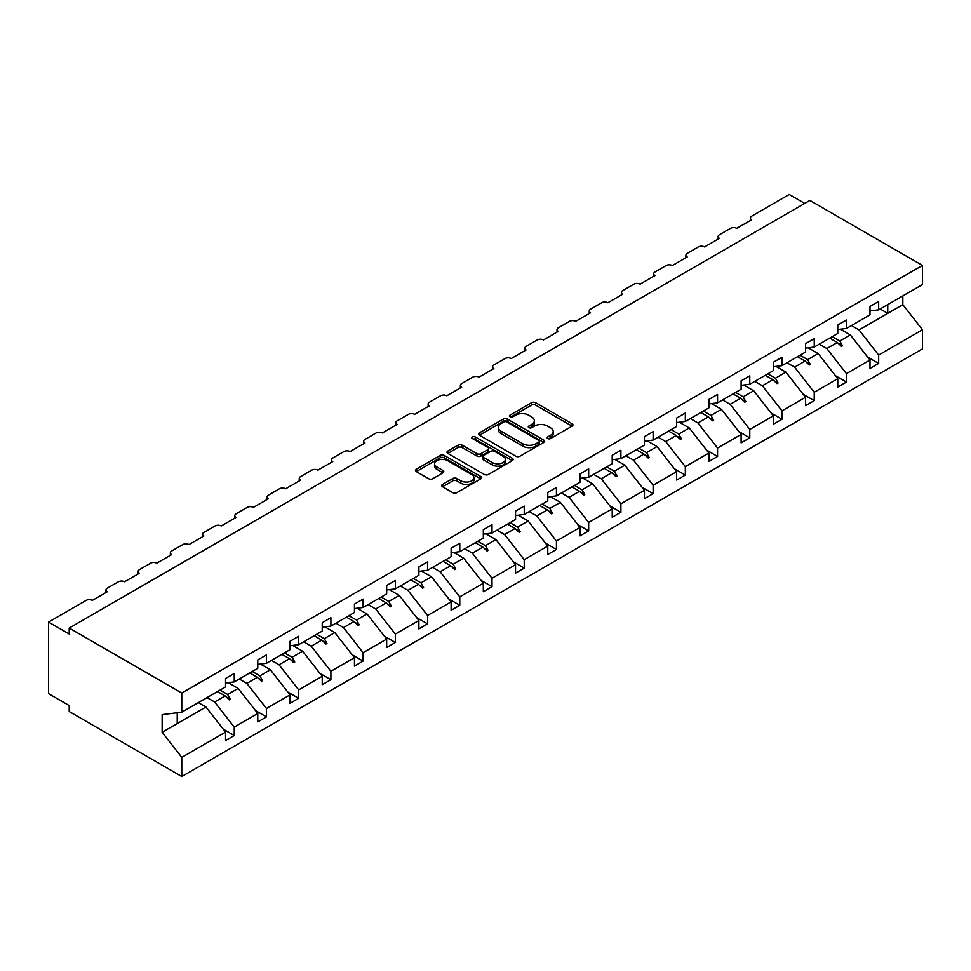 <?xml version="1.0" encoding="UTF-8"?>
<svg xmlns="http://www.w3.org/2000/svg" width="971" height="971" viewBox="0 0 971 971"><rect width="100%" height="100%" fill="white"/><g stroke="black" fill="none" stroke-linecap="round" stroke-linejoin="round"><path stroke-width="1.46" d="M547.729 438.552A2.003 1.153 0 0 0 550.569 438.552L572.113 426.111A2.864 1.651 0 0 0 572.951 424.946A2.864 1.651 0 0 0 572.113 423.769L535.616 402.698A2.864 1.651 0 0 0 531.562 402.698L510.018 415.139A2.003 1.153 0 0 0 509.435 415.964A2.003 1.153 0 0 0 510.018 416.777A2.003 1.153 0 0 0 512.858 416.777L515.65 415.163A9.176 5.292 0 0 1 528.625 415.163L531.659 416.923A9.176 5.292 0 0 1 534.353 420.674A9.176 5.292 0 0 1 531.659 424.412L528.879 426.026A2.003 1.153 0 0 0 528.285 426.839A2.003 1.153 0 0 0 528.879 427.665A2.003 1.153 0 0 0 531.707 427.665L534.499 426.051A9.176 5.292 0 0 1 547.474 426.051L550.521 427.81A9.176 5.292 0 0 1 553.203 431.561A9.176 5.292 0 0 1 550.521 435.299L547.729 436.914A2.003 1.153 0 0 0 547.146 437.727A2.003 1.153 0 0 0 547.729 438.552L547.729 436.914M442.558 484.408A2.864 1.651 0 0 0 441.72 485.573A2.864 1.651 0 0 0 442.558 486.75L452.802 492.661A2.864 1.651 0 0 0 456.856 492.661L480.779 478.849A2.864 1.651 0 0 0 481.616 477.671A2.864 1.651 0 0 0 480.779 476.506L444.281 455.435A2.864 1.651 0 0 0 440.227 455.435L416.304 469.248A2.864 1.651 0 0 0 415.467 470.413A2.864 1.651 0 0 0 416.304 471.59L428.672 478.727A2.864 1.651 0 0 0 432.726 478.727L442.958 472.816A2.864 1.651 0 0 0 443.808 471.651A2.864 1.651 0 0 0 442.958 470.474L436.829 466.93A7.671 4.43 0 0 1 434.583 463.798A7.671 4.43 0 0 1 439.317 459.708A7.671 4.43 0 0 1 447.68 460.667L471.7 474.54A7.671 4.43 0 0 1 473.945 477.671A7.671 4.43 0 0 1 469.211 481.762A7.671 4.43 0 0 1 460.849 480.803L456.856 478.497A2.864 1.651 0 0 0 452.802 478.497L442.558 484.408L442.558 486.75M869.992 310.926L878.658 309.846L922.45 284.564L922.45 265.423L809.887 200.439L69.208 628.067L69.208 634.027L48.55 622.095L86.14 600.394A4.382 2.525 180 0 1 92.342 600.394L107.211 591.812A4.382 2.525 0 0 1 105.924 590.016A4.382 2.525 0 0 1 107.211 588.232L118.365 581.787A4.382 2.525 180 0 1 124.555 581.787L139.436 573.206A4.382 2.525 0 0 1 138.149 571.421A4.382 2.525 0 0 1 139.436 569.625L150.59 563.192A4.382 2.525 180 0 1 156.78 563.192L171.649 554.599A4.382 2.525 0 0 1 170.374 552.815A4.382 2.525 0 0 1 171.649 551.03L182.803 544.585A4.382 2.525 180 0 1 189.005 544.585L203.874 536.004A4.382 2.525 0 0 1 202.587 534.208A4.382 2.525 0 0 1 203.874 532.424L215.028 525.979A4.382 2.525 180 0 1 221.218 525.979L236.099 517.397A4.382 2.525 0 0 1 234.812 515.613A4.382 2.525 0 0 1 236.099 513.817L247.253 507.384A4.382 2.525 180 0 1 253.443 507.384L268.312 498.791A4.382 2.525 0 0 1 267.037 497.006A4.382 2.525 0 0 1 268.312 495.222L279.466 488.777A4.382 2.525 180 0 1 285.668 488.777L300.537 480.196A4.382 2.525 0 0 1 299.25 478.4A4.382 2.525 0 0 1 300.537 476.615L311.691 470.17A4.382 2.525 180 0 1 317.881 470.17L332.762 461.589A4.382 2.525 0 0 1 331.475 459.805A4.382 2.525 0 0 1 332.762 458.009L343.916 451.576A4.382 2.525 180 0 1 350.106 451.576L364.975 442.982A4.382 2.525 0 0 1 363.7 441.198A4.382 2.525 0 0 1 364.975 439.414L376.129 432.969A4.382 2.525 180 0 1 382.331 432.969L397.2 424.388A4.382 2.525 0 0 1 395.913 422.591A4.382 2.525 0 0 1 397.2 420.807L408.354 414.362A4.382 2.525 180 0 1 414.556 414.362L429.425 405.781A4.382 2.525 0 0 1 428.138 403.997A4.382 2.525 0 0 1 429.425 402.2L440.579 395.767A4.382 2.525 180 0 1 446.769 395.767L461.65 387.174A4.382 2.525 0 0 1 460.363 385.39A4.382 2.525 0 0 1 461.65 383.606L472.792 377.161A4.382 2.525 180 0 1 478.994 377.161L493.863 368.579A4.382 2.525 0 0 1 492.576 366.783A4.382 2.525 0 0 1 493.863 364.999L505.017 358.554A4.382 2.525 180 0 1 511.219 358.554L526.088 349.973A4.382 2.525 0 0 1 524.801 348.188A4.382 2.525 0 0 1 526.088 346.392L537.242 339.959A4.382 2.525 180 0 1 543.432 339.959L558.313 331.366A4.382 2.525 0 0 1 557.026 329.582A4.382 2.525 0 0 1 558.313 327.797L569.467 321.352A4.382 2.525 180 0 1 575.657 321.352L590.526 312.771A4.382 2.525 0 0 1 589.251 310.975A4.382 2.525 0 0 1 590.526 309.191L601.68 302.746A4.382 2.525 180 0 1 607.882 302.746L622.751 294.164A4.382 2.525 0 0 1 621.464 292.38A4.382 2.525 0 0 1 622.751 290.584L633.905 284.151A4.382 2.525 180 0 1 640.095 284.151L654.976 275.558A4.382 2.525 0 0 1 653.689 273.773A4.382 2.525 0 0 1 654.976 271.989L666.13 265.544A4.382 2.525 180 0 1 672.32 265.544L687.189 256.963A4.382 2.525 0 0 1 685.914 255.167A4.382 2.525 0 0 1 687.189 253.382L698.343 246.937A4.382 2.525 180 0 1 704.545 246.937L719.414 238.356A4.382 2.525 0 0 1 718.127 236.572A4.382 2.525 0 0 1 719.414 234.776L730.568 228.343A4.382 2.525 180 0 1 736.758 228.343L751.639 219.749A4.382 2.525 0 0 1 750.352 217.965A4.382 2.525 0 0 1 751.639 216.181L789.229 194.467L804.716 203.412M922.45 265.423L181.771 693.051L69.208 628.067M515.844 456.249A2.864 1.651 0 0 0 519.898 456.249L543.821 442.436A2.864 1.651 0 0 0 544.67 441.271A2.864 1.651 0 0 0 543.821 440.106L507.335 419.035A2.864 1.651 0 0 0 503.281 419.035L479.358 432.848A2.864 1.651 0 0 0 478.521 434.013A2.864 1.651 0 0 0 479.358 435.19L515.844 456.249M473.168 438.989A2.003 1.153 0 0 1 475.195 439.268L475.195 436.877L512.3 458.3A2.864 1.651 0 0 1 513.137 459.477A2.864 1.651 0 0 1 512.3 460.642L488.377 474.455A2.864 1.651 0 0 1 484.323 474.455L447.825 453.384L447.825 451.042A2.864 1.651 0 0 0 446.988 452.219A2.864 1.651 0 0 0 447.825 453.384M447.825 451.042L458.069 445.131A2.864 1.651 0 0 1 462.123 445.131L476.919 453.675A2.864 1.651 0 0 0 480.973 453.675L487.77 449.755A2.864 1.651 0 0 0 488.607 448.59A2.864 1.651 0 0 0 487.77 447.413L472.355 438.516A2.003 1.153 0 0 1 471.772 437.703A2.003 1.153 0 0 1 473.011 436.634A2.003 1.153 0 0 1 475.195 436.877M181.771 693.051L181.771 712.192L225.563 686.91L225.563 678.498L234.242 673.498L234.242 681.897L225.563 682.989M223.269 729.172L234.242 735.508L234.242 727.097L257.776 713.503L238.162 688.403L228.209 682.649M207.017 697.615L214.615 701.997L234.242 727.097M234.242 681.897L257.776 668.303L257.776 659.904L266.455 654.891L266.455 663.302L257.776 664.382M255.494 710.566L266.455 716.901L266.455 708.49L290.001 694.896L270.387 669.796L260.422 664.055M239.242 679.008L246.84 683.39L266.455 708.49M266.455 663.302L290.001 649.708L290.001 641.297L298.68 636.284L298.68 644.695L290.001 645.776M287.707 691.971L298.68 698.295L298.68 689.896L322.226 676.302L302.6 651.201L292.647 645.448M271.467 660.414L279.053 664.795L298.68 689.896M298.68 644.695L322.226 631.101L322.226 622.69L330.905 617.69L330.905 626.089L322.226 627.169M319.932 673.364L330.905 679.7L330.905 671.289L354.451 657.695L334.825 632.594L324.872 626.841M303.692 641.807L311.278 646.188L330.905 671.289M330.905 626.089L354.451 612.495L354.451 604.096L363.118 599.083L363.118 607.494L354.451 608.574M352.157 654.757L363.118 661.093L363.118 652.682L386.664 639.088L367.05 613.988L357.085 608.247M335.905 623.2L343.503 627.582L363.118 652.682M363.118 607.494L386.664 593.9L386.664 585.489L395.343 580.476L395.343 588.887L386.664 589.967M384.37 636.163L395.343 642.486L395.343 634.087L418.889 620.493L399.263 595.393L389.31 589.64M368.13 604.605L375.716 608.987L395.343 634.087M395.343 588.887L418.889 575.293L418.889 566.882L427.568 561.881L427.568 570.28L418.889 571.361M416.595 617.556L427.568 623.892L427.568 615.48L451.114 601.886L431.488 576.786L421.535 571.033M400.355 585.999L407.941 590.38L427.568 615.48M427.568 570.28L451.114 556.686L451.114 548.287L459.781 543.275L459.781 551.686L451.114 552.766M448.82 598.949L459.781 605.285L459.781 596.874L483.327 583.28L463.713 558.179L453.748 552.438M432.568 567.392L440.166 571.773L459.781 596.874M459.781 551.686L483.327 538.092L483.327 529.681L492.006 524.668L492.006 533.079L483.327 534.159M481.033 580.355L492.006 586.678L492.006 578.279L515.552 564.685L495.926 539.585L485.973 533.832M464.793 548.797L472.379 553.179L492.006 578.279M492.006 533.079L515.552 519.485L515.552 511.074L524.231 506.073L524.231 514.472L515.552 515.552M513.258 561.748L524.231 568.084L524.231 559.672L547.778 546.078L528.151 520.978L518.198 515.225M497.018 530.19L504.604 534.572L524.231 559.672M524.231 514.472L547.778 500.878L547.778 492.479L556.444 487.466L556.444 495.878L547.778 496.958M545.484 543.141L556.444 549.477L556.444 541.065L579.99 527.471L560.376 502.371L550.411 496.63M529.231 511.583L536.829 515.965L556.444 541.065M556.444 495.878L579.99 482.284L579.99 473.872L588.669 468.859L588.669 477.271L579.99 478.351M577.696 524.546L588.669 530.87L588.669 522.471L612.216 508.877L592.589 483.776L582.636 478.023M561.456 492.977L569.042 497.37L588.669 522.471M588.669 477.271L612.216 463.677L612.216 455.265L620.894 450.265L620.894 458.664L612.216 459.744M609.922 505.94L620.894 512.275L620.894 503.864L644.441 490.27L624.814 465.17L614.861 459.417M593.682 474.382L601.267 478.764L620.894 503.864M620.894 458.664L644.441 445.07L644.441 436.671L653.119 431.658L653.119 440.069L644.441 441.15M642.147 487.333L653.119 493.669L653.119 485.257L676.653 471.663L657.039 446.563L647.087 440.822M625.894 455.775L633.493 460.157L653.119 485.257M653.119 440.069L676.653 426.475L676.653 418.064L685.332 413.051L685.332 421.463L676.653 422.543M674.372 468.738L685.332 475.062L685.332 466.663L708.879 453.069L689.264 427.968L679.299 422.215M658.12 437.168L665.718 441.562L685.332 466.663M685.332 421.463L708.879 407.869L708.879 399.457L717.557 394.457L717.557 402.856L708.879 403.936M706.585 450.131L717.557 456.467L717.557 448.056L741.104 434.462L721.477 409.361L711.525 403.608M690.345 418.574L697.931 422.955L717.557 448.056M717.557 402.856L741.104 389.262L741.104 380.863L749.782 375.85L749.782 384.261L741.104 385.341M738.81 431.525L749.782 437.86L749.782 429.449L773.329 415.855L753.702 390.755L743.75 385.014M722.57 399.967L730.156 404.349L749.782 429.449M749.782 384.261L773.329 370.667L773.329 362.256L781.995 357.243L781.995 365.654L773.329 366.735M771.035 412.93L781.995 419.254L781.995 410.854L805.542 397.26L785.927 372.16L775.963 366.407M754.783 381.36L762.381 385.754L781.995 410.854M781.995 365.654L805.542 352.06L805.542 343.649L814.22 338.648L814.22 347.048L805.542 348.128M803.248 394.323L814.22 400.659L814.22 392.248L837.767 378.654L818.14 353.553L808.188 347.8M787.008 362.766L794.594 367.147L814.22 392.248M814.22 347.048L837.767 333.454L837.767 325.054L846.445 320.042L846.445 328.453L837.767 329.533M835.473 375.716L846.445 382.052L846.445 373.641L869.992 360.047L869.992 368.458L878.658 363.445L878.658 355.046L922.45 329.764L922.45 348.905L181.771 776.533L69.208 711.537L69.208 705.577L48.55 693.646L48.55 622.095M819.233 344.159L826.819 348.54L846.445 373.641M878.658 309.846L878.658 301.435L869.992 306.448L869.992 314.859L846.445 328.453M867.698 357.122L878.658 363.445M851.446 325.552L859.044 329.946L878.658 355.046M181.771 712.192L162.145 714.632L162.145 732.28L205.937 707.009L198.351 702.628M205.937 707.009L225.563 732.11L225.563 740.509L234.242 735.508M266.455 716.901L257.776 721.914L257.776 713.503M298.68 698.295L290.001 703.307L290.001 694.896M330.905 679.7L322.226 684.701L322.226 676.302M363.118 661.093L354.451 666.106L354.451 657.695M395.343 642.486L386.664 647.499L386.664 639.088M427.568 623.892L418.889 628.892L418.889 620.493M459.781 605.285L451.114 610.298L451.114 601.886M492.006 586.678L483.327 591.691L483.327 583.28M524.231 568.084L515.552 573.084L515.552 564.685M556.444 549.477L547.778 554.49L547.778 546.078M588.669 530.87L579.99 535.883L579.99 527.471M620.894 512.275L612.216 517.276L612.216 508.877M653.119 493.669L644.441 498.681L644.441 490.27M685.332 475.062L676.653 480.075L676.653 471.663M717.557 456.467L708.879 461.468L708.879 453.069M749.782 437.86L741.104 442.873L741.104 434.462M781.995 419.254L773.329 424.266L773.329 415.855M814.22 400.659L805.542 405.66L805.542 397.26M846.445 382.052L837.767 387.065L837.767 378.654M162.145 732.28L181.771 757.392L225.563 732.11M181.771 757.392L181.771 776.533M214.615 701.997L225.114 695.928L229.265 699.848L230.297 699.254L227.651 694.471L238.162 688.403M220.065 690.09L227.651 694.471M217.528 691.546L225.114 695.928M246.84 683.39L257.339 677.333L261.49 681.241L262.522 680.647L259.876 675.865L270.387 669.796M252.29 671.483L259.876 675.865M249.753 672.952L257.339 677.333M279.053 664.795L289.564 658.726L293.715 662.635L294.747 662.04L292.101 657.258L302.6 651.201M284.503 652.876L292.101 657.258M281.966 654.345L289.564 658.726M311.278 646.188L321.777 640.12L325.928 644.04L326.96 643.433L324.314 638.663L334.825 632.594M316.728 634.281L324.314 638.663M314.191 635.738L321.777 640.12M343.503 627.582L354.002 621.525L358.153 625.433L359.185 624.838L356.539 620.056L367.05 613.988M348.953 615.675L356.539 620.056M346.416 617.143L354.002 621.525M375.716 608.987L386.227 602.918L390.378 606.826L391.41 606.232L388.764 601.45L399.263 595.393M381.166 597.068L388.764 601.45M378.629 598.537L386.227 602.918M407.941 590.38L418.452 584.311L422.591 588.232L423.623 587.625L420.977 582.855L431.488 576.786M413.391 578.473L420.977 582.855M410.854 579.93L418.452 584.311M440.166 571.773L450.665 565.717L454.816 569.625L455.848 569.03L453.202 564.248L463.713 558.179M445.616 559.866L453.202 564.248M443.079 561.323L450.665 565.717M472.379 553.179L482.89 547.11L487.041 551.018L488.073 550.423L485.427 545.641L495.926 539.585M477.829 541.26L485.427 545.641M475.292 542.728L482.89 547.11M504.604 534.572L515.115 528.503L519.254 532.424L520.298 531.817L517.652 527.047L528.151 520.978M510.054 522.665L517.652 527.047M507.517 524.122L515.115 528.503M536.829 515.965L547.328 509.909L551.479 513.817L552.511 513.222L549.865 508.44L560.376 502.371M542.279 504.058L549.865 508.44M539.742 505.515L547.328 509.909M569.042 497.37L579.553 491.302L583.705 495.21L584.736 494.615L582.09 489.833L592.589 483.776M574.504 485.451L582.09 489.833M571.968 486.92L579.553 491.302M601.267 478.764L611.779 472.695L615.93 476.615L616.961 476.008L614.315 471.238L624.814 465.17M606.717 466.845L614.315 471.238M604.18 468.313L611.779 472.695M633.493 460.157L643.991 454.1L648.143 458.009L649.174 457.414L646.528 452.632L657.039 446.563M638.942 448.25L646.528 452.632M636.406 449.707L643.991 454.1M665.718 441.562L676.217 435.494L680.368 439.402L681.399 438.807L678.753 434.025L689.264 427.968M671.167 429.643L678.753 434.025M668.631 431.112L676.217 435.494M697.931 422.955L708.442 416.887L712.593 420.807L713.624 420.2L710.978 415.43L721.477 409.361M703.38 411.036L710.978 415.43M700.844 412.505L708.442 416.887M730.156 404.349L740.655 398.292L744.806 402.2L745.837 401.606L743.191 396.823L753.702 390.755M735.605 392.442L743.191 396.823M733.069 393.898L740.655 398.292M762.381 385.754L772.88 379.685L777.031 383.594L778.062 382.999L775.416 378.217L785.927 372.16M767.83 373.835L775.416 378.217M765.294 375.304L772.88 379.685M794.594 367.147L805.105 361.078L809.256 364.999L810.287 364.392L807.641 359.622L818.14 353.553M800.043 355.228L807.641 359.622M797.507 356.697L805.105 361.078M826.819 348.54L837.33 342.484L841.469 346.392L842.5 345.797L839.854 341.015L850.365 334.946L869.992 360.047M832.268 336.634L839.854 341.015M850.365 334.946L840.413 329.205M829.732 338.09L837.33 342.484M859.044 329.946L902.824 304.663L922.45 329.764M880.163 308.984L887.749 313.366L887.749 304.603M902.824 295.9L902.824 304.663M177.232 723.577L177.232 712.763M838.216 343.309L842.5 345.797M805.991 361.916L810.287 364.392M773.766 380.523L778.062 382.999M741.553 399.117L745.837 401.606M709.328 417.724L713.624 420.2M677.103 436.331L681.399 438.807M644.878 454.926L649.174 457.414M612.665 473.532L616.961 476.008M580.44 492.139L584.736 494.615M548.214 510.746L552.511 513.222M516.002 529.341L520.298 531.817M483.776 547.947L488.073 550.423M451.551 566.554L455.848 569.03M419.338 585.149L423.623 587.625M387.113 603.756L391.41 606.232M354.888 622.362L359.185 624.838M322.675 640.957L326.96 643.433M290.45 659.564L294.747 662.04M258.225 678.171L262.522 680.647M226 696.765L230.297 699.254M548.53 438.831L550.521 437.69A9.176 5.292 0 0 0 553.203 433.94L553.203 431.561M534.353 420.674L534.353 423.053A9.176 5.292 0 0 1 531.659 426.803L529.681 427.944M572.065 426.135L535.616 405.089A2.864 1.651 0 0 0 531.562 405.089L510.819 417.057M543.784 442.46L507.335 421.414A2.864 1.651 0 0 0 503.281 421.414L479.395 435.202L479.358 432.848M538.759 442.096A2.003 1.153 0 0 0 539.342 441.271A2.003 1.153 0 0 0 538.759 440.458L506.728 421.96A2.003 1.153 0 0 0 503.888 421.96L500.951 423.659A9.176 5.292 0 0 0 498.257 427.398A9.176 5.292 0 0 0 500.951 431.148L522.847 443.783A9.176 5.292 0 0 0 535.822 443.783L538.759 442.096L538.759 444.475A2.003 1.153 0 0 0 539.342 443.662L539.342 441.271M498.257 427.398L498.257 429.789A9.176 5.292 0 0 0 500.951 433.527L500.951 431.148M538.759 444.475L535.822 446.175A9.176 5.292 0 0 1 522.847 446.175L500.951 433.527M447.862 453.408L458.069 447.522L458.069 445.131M488.607 448.59L488.607 450.969A2.864 1.651 0 0 1 487.77 452.146L480.973 456.067A2.864 1.651 0 0 1 476.919 456.067L462.123 447.522A2.864 1.651 0 0 0 458.069 447.522M475.195 439.268L512.263 460.667M492.285 462.548A7.671 4.43 0 0 0 500.635 463.507A7.671 4.43 0 0 0 505.369 459.417A7.671 4.43 0 0 0 503.124 456.285L494.664 451.394A2.864 1.651 0 0 0 490.61 451.394L483.813 455.314A2.864 1.651 0 0 0 482.975 456.491A2.864 1.651 0 0 0 483.813 457.657L492.285 462.548L492.285 464.927A7.671 4.43 0 0 0 500.635 465.886A7.671 4.43 0 0 0 505.369 461.795L505.369 459.417M482.975 456.491L482.975 458.87A2.864 1.651 0 0 0 483.813 460.048L483.813 457.657M492.285 464.927L483.813 460.048M473.945 477.671L473.945 480.062A7.671 4.43 0 0 1 469.211 484.153A7.671 4.43 0 0 1 460.849 483.194L456.856 480.876A2.864 1.651 0 0 0 452.802 480.876L442.594 486.762M434.583 463.798L434.583 466.189A7.671 4.43 0 0 0 436.829 469.321L436.829 466.93M442.922 472.841L436.829 469.321M480.73 478.861L444.281 457.814A2.864 1.651 0 0 0 440.227 457.814L416.341 471.615L416.304 469.248M550.521 437.69L550.521 435.299M528.879 427.665L528.879 426.026M531.659 426.803L531.659 424.412M510.018 416.777L510.018 415.139M531.562 405.089L531.562 402.698M535.616 405.089L535.616 402.698M572.113 426.111L572.113 423.769M503.281 421.414L503.281 419.035M507.335 421.414L507.335 419.035M543.821 442.436L543.821 440.106M522.847 446.175L522.847 443.783M535.822 446.175L535.822 443.783M462.123 447.522L462.123 445.131M476.919 456.067L476.919 453.675M480.973 456.067L480.973 453.675M487.77 452.146L487.77 449.755M512.3 460.642L512.3 458.3M452.802 480.876L452.802 478.497M456.856 480.876L456.856 478.497M460.849 483.194L460.849 480.803M442.958 472.816L442.958 470.474M440.227 457.814L440.227 455.435M444.281 457.814L444.281 455.435M480.779 478.849L480.779 476.506M750.352 220.49L750.352 217.965M718.127 239.097L718.127 236.572M685.914 257.703L685.914 255.167M653.689 276.298L653.689 273.773M621.464 294.905L621.464 292.38M589.251 313.512L589.251 310.975M557.026 332.106L557.026 329.582M524.801 350.713L524.801 348.188M492.576 369.32L492.576 366.783M460.363 387.915L460.363 385.39M428.138 406.521L428.138 403.997M395.913 425.128L395.913 422.591M363.7 443.723L363.7 441.198M331.475 462.33L331.475 459.805M299.25 480.936L299.25 478.4M267.037 499.531L267.037 497.006M234.812 518.138L234.812 515.613M202.587 536.745L202.587 534.208M170.374 555.339L170.374 552.815M138.149 573.946L138.149 571.421M105.924 592.553L105.924 590.016"/></g></svg>
